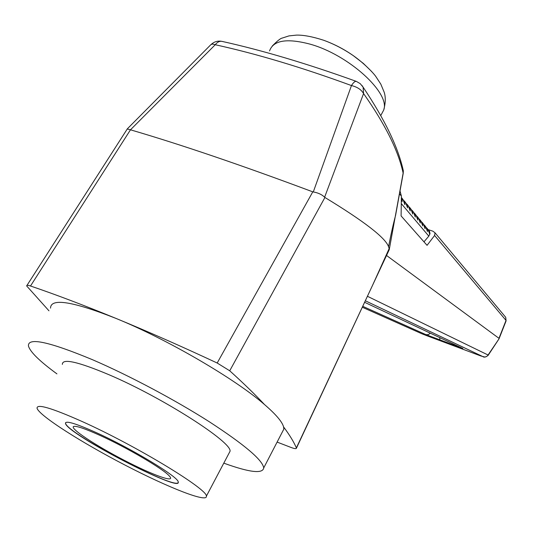 <?xml version="1.0" encoding="UTF-8"?>
<svg xmlns="http://www.w3.org/2000/svg" width="533" height="533" viewBox="0 0 533 533"><rect width="100%" height="100%" fill="white"/><g stroke="black" fill="none" stroke-linecap="round" stroke-linejoin="round"><path stroke-width="0.8" d="M99.911 435.368C126.881 447.56 163.504 469.1 169.334 475.989C176.563 483.711 152.871 475.196 124.062 460.206C95.287 445.348 69.103 428.006 73.714 426.427C76.486 425.747 85.22 428.732 99.911 435.368M178.189 482.532C175.637 490.253 67.491 433.529 65.572 423.409L65.559 422.662M48.969 310.806L26.65 285.915C26.657 285.122 27.943 285.155 30.501 286.001C55.818 294.602 84.301 305.396 115.934 318.388L115.934 318.388C147.674 331.439 181.42 346.317 217.184 363.02L312.784 191.847L313.291 191.953L351.46 85.566C357.25 86.946 361.294 89.617 363.573 93.568L324.61 197.223L324.917 197.457M50.535 308.127C50.668 297.847 72.468 301.265 115.934 318.388C166.949 339.068 235.26 378.976 264.495 404.54C275.841 414.321 282.204 421.783 283.583 426.92C289.639 435.021 293.896 442.017 296.361 447.92L389.243 249.684L388.59 249.824M283.583 426.92L283.856 429.072L282.15 432.363M296.361 447.92L296.428 448.206C296.268 448.979 294.469 448.726 291.025 447.447L277.107 442.09M296.428 448.2L372.56 285.295L389.143 248.611L388.557 246.686C385.399 237.751 364.186 221.342 324.917 197.463L229.723 370.788C243.501 383.24 255.087 394.493 264.495 404.54M229.723 370.788L217.184 363.02M386.525 255.46L498.975 338.322L506.017 320.42L434.595 235.479L435.001 232.781L432.936 231.202L428.026 229.57M389.143 248.611L389.237 249.671M389.243 249.684L403.135 173.125C398.364 150.799 385.172 124.276 363.573 93.568L363.093 87.139L360.228 83.654L356.357 81.402C355.038 81.089 353.406 82.482 351.46 85.566C301.785 67.365 256.38 53.753 215.245 44.732L130.478 129.812C180.667 144.49 241.436 165.163 312.784 191.847M130.472 129.812L30.501 286.001M324.61 197.223C321.919 194.545 318.148 192.793 313.291 191.953M401.016 164.857L403.341 170.86L403.215 173.372L395.606 215.259C393.247 224.133 390.896 234.607 388.557 246.686M430.324 333.198L428.325 334.677L425.927 334.637L362.733 306.315M462.318 348.222L425.927 334.637M426.98 228.171L428.106 229.67L429.805 234.327L429.631 231.502L428.259 229.916M367.424 296.281L488.061 355.005L499.035 338.821L506.103 320.866L505.724 317.335L504.964 316.429M429.152 230.769L430.038 233.481L428.812 236.132L401.282 203.579M424.621 225.346L425.76 226.858L427.473 231.555L427.306 228.71L425.914 227.118M422.229 222.474L423.382 224.007L425.107 228.737L424.948 225.885L423.548 224.28M419.804 219.569L420.97 221.115L422.716 225.885L422.556 223.014L421.143 221.395M417.346 216.618L418.525 218.177L420.284 222.987L420.131 220.109L418.705 218.477M414.847 213.62L416.04 215.192L417.812 220.042L417.672 217.151L416.226 215.512M412.315 210.582L413.515 212.167L415.307 217.058L415.174 214.159L413.715 212.5M409.744 207.49L410.956 209.096L412.762 214.033L412.635 211.115L411.163 209.449M407.132 204.359L408.358 205.978L410.183 210.955L410.064 208.03L408.578 206.344M404.48 201.181L405.72 202.813L407.565 207.837L407.452 204.899L405.946 203.2M401.789 197.95L403.041 199.602L404.907 204.665L404.8 201.714L403.281 200.008M401.356 198.396L402.202 201.447L402.109 198.483L401.369 197.443M400.036 191.041L401.389 196.077L401.102 215.938L427.066 245.333L434.595 235.479M401.389 196.077L399.523 193.865M499.035 338.821L488.115 355.384M435.001 232.781L505.724 317.335L506.044 321.019M362.307 307.241L421.416 333.571M480.853 355.971L484.823 357.03L486.343 356.63L488.161 355.318C486.129 357.03 484.444 357.523 483.111 356.784M421.79 333.738L426.273 335.504M403.141 173.798L403.341 170.86C398.224 147.408 384.806 119.499 363.093 87.139L362.02 85.527M127.154 129.006L130.192 129.659M127.56 128.6L211.008 44.532L212.687 44.032L215.245 44.732C217.371 42.047 219.623 40.934 222.008 41.387L222.008 41.387C217.97 40.595 214.413 41.567 211.334 44.292M56.931 373.873C39.609 361.201 30.115 351.893 28.449 345.97C27.716 337.076 49.056 341.66 92.469 359.702C128.926 375.385 175.21 399.997 209.449 421.856C244.547 444.715 262.636 460.072 263.722 467.921C262.762 474.03 249.451 472.438 223.793 463.15M62.368 364.405C62.201 358.163 77.718 361.594 108.905 374.692C162.765 397.585 232.648 442.523 230.029 451.311L228.957 453.35M82.482 421.67C136.321 445.835 207.91 489.434 206.378 496.176C207.677 503.092 168.741 487.795 125.408 465.282C82.102 442.883 39.942 416.146 37.097 408.431C36.204 403.394 51.335 407.805 82.482 421.67M96.233 432.603C131.631 448.559 178.782 477.182 178.209 481.939C182.346 493.638 67.704 434.215 65.512 423.522C65.126 420.237 75.366 423.269 96.233 432.603M423.982 241.842L428.812 236.132M364.612 302.298L462.857 348.475M455.069 344.818L455.429 345.977M483.291 356.797L365.332 300.772M480.806 355.957L426.22 335.49M439.712 337.609L439.918 340.161M371.781 71.642L363.379 63.44L353.219 55.592C343.812 49.129 334.011 44.032 323.817 40.315M381.415 114.348L383.68 110.098C390.716 93.255 348.449 54.473 309.553 44.006C286.574 38.07 273.236 40.381 269.551 50.941M428.106 229.67L427.306 228.71M425.76 226.858L424.948 225.885M423.382 224.007L422.556 223.014M420.97 221.115L420.131 220.109M418.525 218.177L417.672 217.151M416.04 215.192L415.174 214.159M413.515 212.167L412.635 211.115M410.956 209.096L410.064 208.03M408.358 205.978L407.452 204.899M405.72 202.813L404.8 201.714M403.041 199.602L402.109 198.483M127.121 129.199L26.956 285.428M356.357 81.402C307.454 63.747 262.676 50.408 222.008 41.387M283.856 429.072L263.722 467.921M230.029 451.311L206.378 496.176M380.735 115.621L383.68 110.098C385.619 103.022 385.779 97.053 384.166 92.189L380.795 84.107L375.698 76.326C372.5 71.908 363.026 62.481 353.199 55.579C343.978 49.149 334.111 44.032 323.598 40.235C312.611 36.684 303.61 34.978 296.588 35.105L288.986 35.898L282.11 38.103C280.498 38.356 277.227 40.981 272.303 45.991"/></g></svg>
